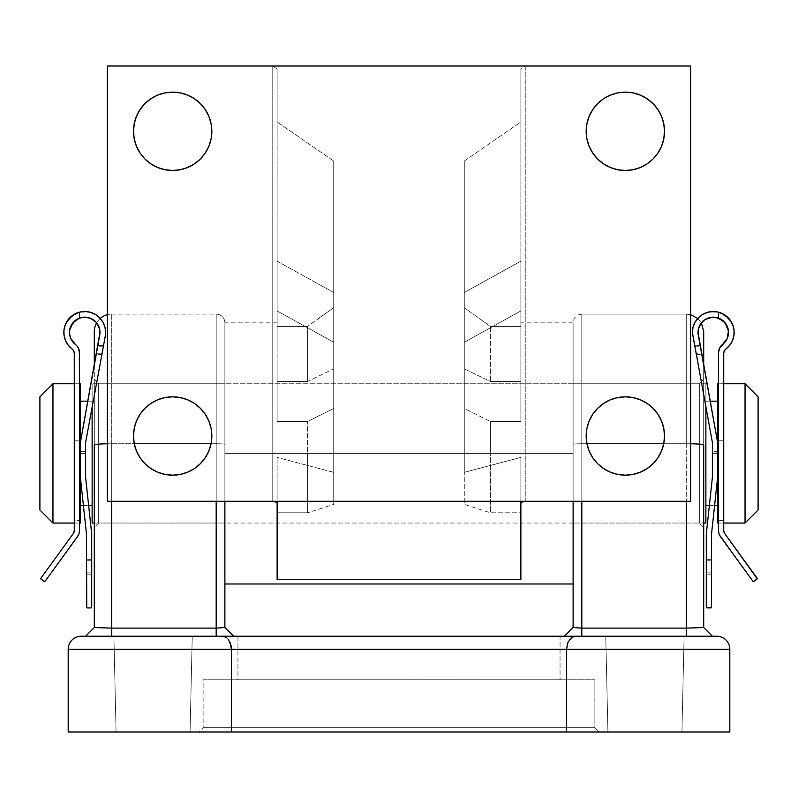 <?xml version="1.0" encoding="UTF-8"?>
<svg xmlns="http://www.w3.org/2000/svg" width="798" height="798" viewBox="0 0 798 798"><rect width="100%" height="100%" fill="white"/><g stroke="black" fill="none" stroke-linecap="round" stroke-linejoin="round"><path stroke-width="0.6" stroke-dasharray="3.99 2.99" d="M98.663 383.768L98.663 523.049L94.314 527.408L94.314 379.409L98.663 383.768L224.886 383.768L224.886 523.049L98.663 523.049L98.663 383.768L98.663 523.049L224.886 523.049L224.886 383.768L224.886 521.712L224.886 383.768L98.663 383.768L94.314 379.409L94.314 527.408L94.314 380.836L94.314 527.408L98.663 523.049L98.663 383.768M699.337 523.049L699.337 383.768L703.686 379.409L703.686 527.408L699.337 523.049L573.114 523.049L573.114 383.768L699.337 383.768L699.337 523.049L699.337 383.768L573.114 383.768L573.114 523.049L573.114 383.768L573.114 523.049L699.337 523.049L703.686 527.408L703.686 379.409L703.686 525.982L703.686 379.409L699.337 383.768L699.337 523.049M92.688 629.143L85.595 636.225L94.314 627.517L85.605 636.225L111.72 636.225L111.72 628.126L111.72 636.225L85.605 636.225L101.705 636.225L85.605 636.225L94.314 627.517L94.314 444.945A17.406 1.207 180 0 1 111.72 443.738A17.406 1.207 180 0 0 107.371 443.778A17.406 1.207 0 0 1 111.72 443.738L111.72 628.126L216.188 628.126L216.188 636.225L111.72 636.225L233.595 636.225L224.886 627.517L233.595 636.225L101.705 636.225L216.188 636.225L216.188 443.738A8.708 0.608 180 0 1 224.886 444.346L224.886 322.831A8.708 8.708 0 0 0 216.188 314.123L216.188 443.738A8.708 0.608 0 0 1 224.886 444.346L224.886 627.517L224.886 444.346A8.708 0.608 180 0 0 216.188 443.738L111.72 443.738L111.72 501.294L111.72 314.123A17.406 17.406 0 0 0 107.371 314.671A17.406 17.406 0 0 1 111.72 314.123L111.72 628.126L216.188 628.126L216.188 443.738L211.061 443.738L216.188 443.738L216.188 314.123A8.708 8.708 0 0 1 224.886 322.831L224.886 444.346A8.708 0.608 0 0 0 216.188 443.738L111.72 443.738A17.406 1.207 0 0 0 94.314 444.945L94.314 364.287M96.618 322.871A17.406 17.406 0 0 1 100.259 318.422A17.406 17.406 0 0 0 96.618 322.871L99.531 328.776L99.969 332.407A15.232 15.232 0 0 0 96.618 322.871M703.686 365.185L703.686 444.945A17.406 1.207 0 0 0 686.28 443.738L581.812 443.738L581.812 314.123L686.28 314.123L686.28 443.738L686.28 314.123L581.812 314.123L581.812 443.738L686.28 443.738L686.28 628.126L581.812 628.126L581.812 443.738A8.708 0.608 180 0 0 573.114 444.346L573.114 627.517L573.114 444.346A8.708 0.608 0 0 1 581.812 443.738L581.812 314.123L581.812 443.738A8.708 0.608 0 0 0 573.114 444.346L573.114 322.831L573.114 444.346A8.708 0.608 180 0 1 581.812 443.738L581.812 628.126L573.114 627.517L581.812 628.126L686.28 628.126L686.28 443.738L663.746 443.738L686.28 443.738L686.28 501.294L686.28 443.738A17.406 1.207 0 0 1 690.629 443.778A17.406 1.207 180 0 0 686.28 443.738L686.28 314.123L686.28 443.738A17.406 1.207 180 0 1 703.686 444.945L703.686 627.517L712.395 636.225L710.429 636.225L712.395 636.225L703.686 627.517L712.395 636.225L564.405 636.225L712.395 636.225L705.312 629.143M190.074 731.985L116.069 731.985L113.895 636.225L192.248 636.225L190.074 731.985L116.069 731.985L113.895 636.225L192.248 636.225L190.074 731.985L187.261 731.985L190.074 731.985L192.248 636.225L113.895 636.225L192.248 636.225L113.895 636.225L192.248 636.225L113.895 636.225L116.069 731.985L190.074 731.985L192.248 636.225L113.895 636.225L116.069 731.985L190.074 731.985M681.931 731.985L607.926 731.985L605.752 636.225L684.105 636.225L681.931 731.985L607.926 731.985L605.752 636.225L684.105 636.225L681.931 731.985L679.118 731.985L681.931 731.985L684.105 636.225L605.752 636.225L684.105 636.225L605.752 636.225L684.105 636.225L605.752 636.225L607.926 731.985L681.931 731.985L684.105 636.225L605.752 636.225L607.926 731.985L681.931 731.985M203.131 727.626L594.869 727.626L599.228 731.985L198.772 731.985L203.131 727.626L203.131 679.746L594.869 679.746L594.869 727.626L203.131 727.626L594.869 727.626L594.869 679.746L203.131 679.746L594.869 679.746L203.131 679.746L203.131 727.626L198.772 731.985L599.228 731.985L199.739 731.985L599.228 731.985L594.869 727.626L203.131 727.626M237.954 636.225L560.046 636.225L560.046 679.746L237.954 679.746L237.954 636.225L238.722 636.225L237.954 636.225L237.954 679.746L560.046 679.746L560.046 636.225L237.954 636.225M575.827 636.225L572.475 637.043L569.523 639.567L567.388 643.806L566.58 649.283L729.811 649.283A13.057 13.057 0 0 0 716.754 636.225L575.827 636.225L716.754 636.225A13.057 13.057 0 0 1 729.811 649.283L729.811 731.985L566.58 731.985L566.58 649.283L729.811 649.283L729.811 731.985L68.189 731.985L68.189 649.283L566.58 649.283L566.58 731.985L231.42 731.985L231.42 649.283L231.42 731.985L68.189 731.985L68.189 649.283A13.057 13.057 0 0 1 81.246 636.225L222.173 636.225L81.246 636.225A13.057 13.057 0 0 0 68.189 649.283L231.42 649.283L230.612 643.806L228.477 639.567L225.525 637.043L222.173 636.225L575.827 636.225L222.173 636.225M560.046 679.746L237.954 679.746L560.046 679.746M94.314 627.517L94.314 365.185M111.72 443.738L134.254 443.738L111.72 443.738M216.188 443.738L216.188 501.294L216.188 443.738M703.686 381.364L703.686 364.287L703.686 381.364M703.686 331.529L703.686 364.287M703.686 444.945L703.686 627.517L686.28 628.126L686.28 636.225L686.28 628.126M228.876 631.497L224.827 627.587M581.812 636.225L686.28 636.225L581.812 636.225L581.812 628.126L581.812 636.225L564.405 636.225L581.812 636.225M569.124 631.497L573.114 627.517M228.328 639.378L225.914 637.253L230.004 642.161L231.42 649.283L566.58 649.283L567.996 642.161L572.086 637.253M225.525 637.043L223.879 636.425L228.477 639.567L230.253 642.779M567.747 642.779L569.523 639.567L574.121 636.425L572.475 637.043M723.716 383.768L718.489 383.768L723.716 383.768M718.489 523.049L723.716 523.049L718.489 523.049M700.464 315.888A20.898 20.898 0 0 0 692.375 332.407L712.395 442.531L712.395 477.354L706.3 533.932L706.559 607.677A0.868 0.868 0 0 0 707.178 607.926L706.3 607.059L706.3 533.932L706.3 607.059L706.3 533.932L712.395 477.354L706.3 533.932L712.395 477.354L712.395 442.531L712.395 477.354L712.395 442.531L704.345 399L712.395 442.531L704.345 399L709.781 399L714.509 425.264L709.781 399L704.345 399L712.395 442.531L712.395 453.414L717.621 453.414L717.621 463.598L717.621 401.175L717.621 523.049L717.621 383.768L717.621 477.354L717.621 442.531L714.509 425.254M710.17 401.175L705.871 401.175L705.871 505.643L705.871 383.768L92.129 383.768L92.129 523.049L92.129 383.768L705.871 383.768L705.871 523.049L705.871 401.175L705.871 505.643L705.871 401.175L710.17 401.175L717.621 442.531L717.621 477.354L711.527 533.932L711.527 607.059L710.659 607.926L707.178 607.926L710.659 607.926A0.868 0.868 0 0 0 711.267 607.677L711.527 533.932L711.527 607.059L711.527 533.932L717.621 477.354L711.527 533.932L717.621 477.354L717.621 442.531L717.621 477.354L717.621 442.531L698.031 333.764L698.469 328.776L701.382 322.871A15.232 15.232 0 0 0 698.031 332.407L698.469 328.776L698.031 333.764L700.205 345.833L694.499 345.833L692.375 334.322L694.469 345.624L700.165 345.624L698.031 333.764L717.621 442.531L717.621 451.329L712.395 451.329L712.395 477.354L712.395 453.414L717.621 453.414L717.621 477.354L711.527 533.932L711.527 559.328L706.3 559.328L706.3 560.735L711.527 560.735L711.527 572.126L706.3 572.096L706.3 574.171L711.527 574.171L711.527 572.096L711.527 607.059L711.527 574.171L706.3 574.171L706.3 607.059A0.868 0.868 0 0 0 706.37 607.398L707.178 607.926L711.457 607.398A0.868 0.868 0 0 0 711.527 607.059L711.457 607.398M709.352 505.643L714.569 505.643L709.352 505.643M94.314 523.049L703.686 523.049L94.314 523.049M92.129 401.175L87.83 401.175L92.129 401.175L92.129 505.643L92.129 401.175M83.431 505.643L88.648 505.643L83.431 505.643M80.379 401.175L80.379 523.049L80.379 401.175M79.511 383.768L74.284 383.768L79.511 383.768M74.284 523.049L79.511 523.049L74.284 523.049M39.9 396.825L39.9 509.992L39.9 396.825M52.957 523.049L52.957 383.768L52.957 523.049M705.871 383.768L705.871 404.167L705.871 383.768M717.621 463.598L717.621 505.643L717.621 463.598M745.043 383.768L745.043 523.049L745.043 383.768M758.1 509.992L758.1 396.825L758.1 509.992M723.716 530.54L723.716 353.295L724.255 350.97L725.801 349.115A20.898 20.898 0 0 0 729.941 344.995L725.801 349.115A5.227 5.227 0 0 0 723.716 353.295L723.716 520.446L723.716 440.745L718.489 440.745L718.489 520.446L723.716 520.446L723.716 518.85L723.716 520.446L718.489 520.446L718.489 352.746L719.567 348.137L722.559 344.477A15.232 15.232 0 0 0 722.569 344.467L722.559 344.477A10.444 10.444 0 0 0 718.489 352.746L718.489 440.745L723.716 440.745L723.716 518.85L723.716 353.295L723.716 530.54A5.227 5.227 0 0 0 724.714 533.613L757.023 578.041L723.966 532.156M706.759 312.547L700.474 315.888L694.509 323.21L692.913 327.679L692.375 332.407L692.913 327.679L694.509 323.21L700.474 315.888L709.053 311.938L718.489 312.178L728.454 318.063A20.898 20.898 0 0 0 718.489 312.178L712.355 311.529M734.07 330.462L733.761 328.347A20.898 20.898 0 0 0 728.464 318.063L731.836 322.831L733.761 328.347L734.08 334.182L732.773 339.878L729.941 344.995L732.773 339.878L734.08 330.621M732.913 325.305L728.454 318.063L723.886 314.412L718.489 312.178L713.781 311.519A20.898 20.898 0 0 0 709.053 311.938L707.407 312.347M709.043 311.938A20.898 20.898 0 0 0 704.534 313.424L700.474 315.888L697.073 319.2L694.509 323.21L692.913 327.679L692.375 332.407L692.983 327.399M722.609 313.714L717.611 311.968L712.325 311.529L705.961 312.826M733.452 327L733.931 329.345L731.836 322.831L728.454 318.063L722.619 313.724M733.761 328.347L730.529 320.626L727.008 316.666L723.297 314.073M718.739 350.502L718.489 440.745L723.716 440.745L723.716 353.295L724.923 349.953L729.941 344.995L732.773 339.878L734.16 332.616L734 334.951M728.325 330.083L728.404 334.133A15.232 15.232 0 0 0 728.325 330.083L728.394 334.222M728.404 334.133L727.407 338.063A15.232 15.232 0 0 0 727.417 338.063L725.422 341.594A15.232 15.232 0 0 0 725.422 341.594L719.567 348.137L718.799 350.222M711.297 317.295A15.232 15.232 0 0 0 711.287 317.295L718.489 318.093A15.232 15.232 0 0 0 718.489 318.093L722.08 319.978L725.043 322.741L727.178 326.192M716.345 317.484L716.345 317.484A15.232 15.232 0 0 0 716.345 317.484L719.995 318.731A15.232 15.232 0 0 0 719.976 318.731L723.207 320.856M705.213 319.469L699.946 325.005L698.031 332.407L701.671 353.983L698.031 333.764L698.469 328.776L699.756 325.365L704.534 319.918L711.287 317.295M718.489 530.54L718.489 352.746L718.489 530.54A10.444 10.444 0 0 0 720.484 536.685L752.803 581.114L718.998 533.772M718.489 318.093L718.489 312.178L718.489 318.093L718.489 312.178L718.489 318.093L718.489 312.178L720.105 312.666L718.489 312.178L718.489 318.093M713.003 311.509L710.938 311.639M693.442 325.803L694.779 322.681M695.776 320.976L697.652 318.522M699.118 317.035L701.452 315.17M703.267 314.063L704.534 313.424M707.986 312.188L709.053 311.938M713.781 311.519L716.155 311.709M717.362 317.734L711.926 317.225M709.871 317.554L704.883 319.679M703.168 320.996L702.031 322.123M700.624 323.898L699.856 325.175M698.849 327.479L698.499 328.676M706.3 607.059L706.3 559.288L711.527 559.288L711.527 533.932L717.621 477.354L717.621 451.329L712.395 451.329L712.395 442.531L692.375 332.407L696.105 354.482L692.375 334.322L693.043 327.15L695.018 322.232L698.16 317.963L702.28 314.631L707.108 312.437L712.325 311.529M696.105 354.482L696.006 353.953L701.671 353.953L701.761 354.482L700.205 345.833L694.499 345.833L696.105 354.482L696.006 353.953L701.671 353.953L701.761 354.482M701.721 354.272L701.632 353.763L701.721 354.272L695.976 353.763L696.065 354.272L694.469 345.624L700.165 345.624L701.721 354.272L701.632 353.763L695.976 353.763L696.065 354.272M752.803 581.114A0.868 0.868 0 0 0 754.02 581.303L756.833 579.258L753.372 581.463M756.833 579.258A0.868 0.868 0 0 0 757.023 578.041L757.063 579.009M730.848 343.689L725.801 349.115L729.601 345.424L732.355 340.896L733.881 335.818L734.08 330.532L732.933 325.355M706.559 607.677L711.267 607.677M708.714 317.863L712.504 317.185M722.629 320.387L725.412 323.2L727.367 326.641L728.494 332.746M728.424 330.881L727.257 338.442L725.292 341.753L719.567 348.137L718.489 352.746L718.489 440.745L723.716 440.745L723.716 353.295L724.265 350.96L725.801 349.115M718.968 349.614L719.567 348.137M706.3 574.131L711.527 574.131L706.3 574.131M706.3 572.126L711.527 572.126L706.3 572.126L711.527 572.096L711.527 559.328L706.3 559.328L706.3 533.932L712.395 477.354L706.3 533.932L706.3 559.288L711.527 559.288L711.527 560.765L706.3 560.765L711.527 560.735L706.3 560.765L706.3 572.096M714.509 425.264L717.621 442.531M694.679 346.771L700.375 346.771M721.382 345.534L725.422 341.594M726.11 340.596L727.337 338.252M727.866 336.756L728.365 334.432M728.055 328.756L727.367 326.641M721.133 319.36L719.217 318.382M731.277 321.813L732.374 323.948M733.312 338.282L732.584 340.357M40.937 579.009L40.977 578.041L73.286 533.613A5.227 5.227 0 0 0 74.284 530.54L74.284 353.295L74.284 520.446L74.284 440.745L79.511 440.745L79.511 520.446L74.284 520.446L74.284 518.85L74.284 520.446L79.511 520.446L79.261 350.502M105.017 327.399L103.491 323.21L105.087 327.679L105.625 334.322L85.605 442.531L87.251 433.603L85.605 442.531L85.605 453.414L80.379 453.414L80.379 442.531L88.219 399L93.655 399L87.251 433.603L93.516 399.798L85.605 442.531L93.655 399L88.219 399L88.079 399.798L88.219 399M79.202 350.222L78.433 348.137L79.511 352.746L79.511 440.745L74.284 440.745L74.284 518.85L74.284 353.295A5.227 5.227 0 0 0 72.199 349.115L68.399 345.424L65.645 340.896L64.119 335.818L63.92 330.532L65.067 325.355L63.93 330.452M85.645 311.529L79.511 312.178L88.947 311.938L97.526 315.888L103.491 323.21L97.526 315.888L88.947 311.938L85.695 311.529L90.892 312.437L95.72 314.631L99.84 317.963L102.982 322.232L104.957 327.15L105.625 332.407A20.898 20.898 0 0 0 95.72 314.631M65.416 340.357L68.059 344.995L65.227 339.878L63.92 334.182L64.688 338.282M63.92 330.621L63.92 334.182L64.239 328.347L66.164 322.831L65.087 325.305M75.371 313.724L69.546 318.063L66.164 322.831A20.898 20.898 0 0 0 64.239 328.347L64.548 327M87.062 311.639L88.947 311.938A20.898 20.898 0 0 0 84.219 311.519L79.511 312.178L79.511 318.093A15.232 15.232 0 0 0 79.501 318.093L79.511 312.178A20.898 20.898 0 0 0 69.546 318.063L79.511 312.178L75.391 313.714L80.389 311.968L85.675 311.529M92.039 312.826L93.466 313.424A20.898 20.898 0 0 0 88.957 311.938M65.067 325.355L69.546 318.063A20.898 20.898 0 0 0 66.164 322.821L70.194 317.395L75.391 313.714M72.877 322.831L70.823 326.192L69.675 330.083A15.232 15.232 0 0 0 69.596 334.133L70.593 338.063A15.232 15.232 0 0 0 70.593 338.073L69.596 334.133L69.675 330.083L69.606 334.192M90.234 318.193L93.466 319.918L86.713 317.295A15.232 15.232 0 0 0 86.703 317.295L83.062 317.265A15.232 15.232 0 0 1 83.072 317.265L79.511 318.093L79.98 312.058M81.655 317.484A15.232 15.232 0 0 0 81.645 317.484L78.005 318.731A15.232 15.232 0 0 0 77.995 318.741L74.793 320.856M75.93 319.968L79.511 318.093L79.511 312.178L79.511 318.093L79.511 312.178L74.114 314.412L69.546 318.063L66.723 321.813M72.957 322.741L75.92 319.978M72.578 341.594A15.232 15.232 0 0 0 72.588 341.594L78.433 348.137L75.441 344.477L78.433 348.137L79.511 352.746A10.444 10.444 0 0 0 75.441 344.477L72.578 341.594L70.593 338.063M75.431 344.467A15.232 15.232 0 0 0 75.441 344.477L70.743 338.442L69.576 330.891M79.032 349.614L79.511 530.54A10.444 10.444 0 0 1 77.516 536.685L45.197 581.114A0.868 0.868 0 0 1 43.98 581.303L41.167 579.258A0.868 0.868 0 0 1 40.977 578.041L74.034 532.156M86.733 607.677L90.822 607.926L87.012 607.867A0.868 0.868 0 0 0 87.341 607.926L86.733 607.677A0.868 0.868 0 0 0 87.012 607.867L90.822 607.926A0.868 0.868 0 0 0 91.162 607.867L87.341 607.926L91.441 607.677L87.341 607.926L86.473 607.059A0.868 0.868 0 0 0 86.543 607.398L86.473 533.932L86.473 607.059L86.473 533.932L80.379 477.354L80.379 442.531L99.969 332.407L97.795 345.833L103.501 345.833L105.625 334.322L103.531 345.624L97.835 345.624L99.969 333.764L99.531 328.776L98.244 325.365L93.466 319.918M99.501 328.676L99.152 327.479M98.144 325.175L97.376 323.898M95.969 322.123L94.832 320.996M93.117 319.679L89.745 318.023M86.074 317.225L80.638 317.724M81.845 311.709L84.997 311.509M96.548 315.17L90.014 312.188M93.466 313.424L94.733 314.063M97.526 315.888L98.882 317.035L97.526 315.888M100.349 318.522L102.224 320.976M103.221 322.681L104.558 325.803M86.543 607.398L86.473 574.171L91.7 574.171L91.63 607.398A0.868 0.868 0 0 0 91.7 607.059L91.162 607.867A0.868 0.868 0 0 0 91.441 607.677L91.7 533.932L91.7 559.288L86.473 559.288L86.473 560.765L91.7 560.765L91.7 559.288L86.473 559.288L86.473 533.932L80.379 477.354L86.473 533.932L86.473 559.328L91.7 559.328L91.7 560.735L86.473 560.735L86.473 572.126L91.7 572.126L86.473 572.126L86.473 574.131L91.7 574.131L91.7 572.126L91.7 574.171L86.473 574.171L86.473 572.096L91.7 572.096L91.7 560.735L86.473 560.735L86.473 559.328L91.7 559.328L91.7 533.932L85.605 477.354L85.605 453.414L80.379 453.414L80.379 477.354L80.379 442.531L80.379 451.329L85.605 451.329L85.605 477.354L91.7 533.932L91.7 607.059L91.7 533.932L85.605 477.354L91.7 533.932L85.605 477.354L91.7 533.932L91.7 607.059L91.7 574.131L86.473 574.131L86.473 607.059L86.473 533.932L80.379 477.354L80.379 442.531L80.379 477.354L86.473 533.932L80.379 477.354L80.379 451.329L85.605 451.329L85.605 477.354L85.605 442.531L85.605 477.354L85.605 442.531L105.625 334.322L101.994 353.953L105.625 332.407L105.087 327.679L103.491 323.21L100.259 318.422M88.947 311.938L84.219 311.519M96.279 354.272L96.368 353.763L102.024 353.763L101.935 354.272L103.531 345.624L97.835 345.624L99.969 333.764L96.239 354.482L97.835 345.624L96.279 354.272L96.368 353.763L102.024 353.763L101.935 354.272M101.895 354.482L101.994 353.953L101.895 354.482L101.984 353.983L96.329 353.953L96.239 354.482L97.795 345.833L103.501 345.833L101.895 354.482L101.994 353.953L96.329 353.953L96.239 354.482M81.985 433.603L88.079 399.798L81.985 433.603M80.379 442.531L99.969 333.764L99.481 328.586L98.054 325.005L92.787 319.469M74.284 530.54L74.284 353.295L73.077 349.953L67.152 343.689M91.7 607.059L91.441 607.677M89.286 317.863L85.496 317.185M75.371 320.387L72.588 323.2L70.633 326.641L69.506 332.746M78.433 348.137L77.147 346.132L79.241 350.382L79.511 352.746L79.511 530.54M79.002 533.762L45.197 581.114M44.628 581.463L41.167 579.258M91.7 560.765L91.7 572.096L86.473 572.096L86.473 560.765L91.7 560.765M103.321 346.771L97.625 346.771M74.284 440.745L74.284 353.295L73.077 349.953L74.284 353.295L74.284 440.745L79.511 440.745L74.284 440.745M68.219 345.195L65.227 339.878L63.84 332.616M64 334.951L64.069 329.345M65.626 323.948L64.239 328.347M77.895 312.666L79.511 312.178L79.511 318.093L79.511 312.178M78.783 318.382L76.867 319.36M69.635 334.432L70.134 336.756M70.663 338.252L71.89 340.596M77.147 346.132L75.441 344.477M277.125 579.677L277.125 512.795L307.589 512.795L307.589 453.414L224.886 453.414L224.886 583.986L224.886 322.831L224.886 453.414L573.114 453.414L573.114 583.986L573.114 453.414L573.114 523.049L573.114 453.414L224.886 453.414L573.114 453.414L224.886 453.414L224.886 523.049L224.886 453.414L307.589 453.414L307.589 421.494L277.125 421.494L277.125 381.494L307.589 381.494L307.589 326.452L277.125 326.452L277.125 322.831L277.125 345.993L520.875 345.993L520.875 322.831L520.875 326.452L490.411 326.452L490.411 381.494L520.875 381.494L520.875 421.494L490.411 421.494L490.411 453.414L464.286 453.414L464.286 504.396L490.411 512.795L490.411 453.414L573.114 453.414L573.114 322.831L573.114 453.414L490.411 453.414L490.411 512.795L520.875 512.795L520.875 579.677M172.657 170.483A39.172 39.172 0 0 0 211.829 131.311A39.172 39.172 0 0 0 172.657 92.129A39.172 39.172 0 0 0 133.485 131.311A39.172 39.172 0 0 0 172.657 170.483L165.016 169.725L157.665 167.5L150.892 163.879L144.957 159.011L140.089 153.076L136.468 146.303L134.234 138.952L133.485 131.311L134.234 123.66L136.468 116.318L140.089 109.545L144.957 103.61L150.892 98.733L157.665 95.112L165.016 92.887L172.657 92.129L180.298 92.887L187.65 95.112L194.423 98.733L200.358 103.61L205.226 109.545L208.847 116.318L211.081 123.66L211.829 131.311L211.081 138.952L208.847 146.303L205.226 153.076L200.358 159.011L194.423 163.879L187.65 167.5L180.298 169.725M172.657 475.169A39.172 39.172 0 0 0 211.829 435.997A39.172 39.172 0 0 0 172.657 396.825A39.172 39.172 0 0 0 133.485 435.997A39.172 39.172 0 0 0 172.657 475.169L165.016 474.421L157.665 472.187L150.892 468.566L144.957 463.698L140.089 457.763L136.468 450.99L134.234 443.638L133.485 435.997L134.234 428.356L136.468 421.005L140.089 414.232L144.957 408.297L150.892 403.429L157.665 399.808L165.016 397.574L172.657 396.825L180.298 397.574L187.65 399.808L194.423 403.429L200.358 408.297L205.226 414.232L208.847 421.005L211.081 428.356L211.829 435.997L211.081 443.638L208.847 450.99L205.226 457.763L200.358 463.698L194.423 468.566L187.65 472.187L180.298 474.421M625.343 92.129L632.984 92.887L640.335 95.112L647.108 98.733L653.043 103.61L657.911 109.545L661.532 116.318L663.766 123.66L664.515 131.311L663.766 138.952L661.532 146.303L657.911 153.076L653.043 159.011L647.108 163.879L640.335 167.5L632.984 169.725L625.343 170.483A39.172 39.172 0 0 0 664.515 131.311A39.172 39.172 0 0 0 625.343 92.129A39.172 39.172 0 0 0 586.171 131.311A39.172 39.172 0 0 0 625.343 170.483L617.702 169.725L610.35 167.5L603.577 163.879L597.642 159.011L592.774 153.076L589.153 146.303L586.919 138.952L586.171 131.311L586.919 123.66L589.153 116.318L592.774 109.545L597.642 103.61L603.577 98.733L610.35 95.112L617.702 92.887M625.343 396.825L632.984 397.574L640.335 399.808L647.108 403.429L653.043 408.297L657.911 414.232L661.532 421.005L663.766 428.356L664.515 435.997L663.766 443.638L661.532 450.99L657.911 457.763L653.043 463.698L647.108 468.566L640.335 472.187L632.984 474.421L625.343 475.169A39.172 39.172 0 0 0 664.515 435.997A39.172 39.172 0 0 0 625.343 396.825A39.172 39.172 0 0 0 586.171 435.997A39.172 39.172 0 0 0 625.343 475.169L617.702 474.421L610.35 472.187L603.577 468.566L597.642 463.698L592.774 457.763L589.153 450.99L586.919 443.638L586.171 435.997L586.919 428.356L589.153 421.005L592.774 414.232L597.642 408.297L603.577 403.429L610.35 399.808L617.702 397.574M277.125 575.498L277.125 512.795L307.589 512.795L333.714 504.396L333.714 408.486L307.589 421.494L307.589 512.795L333.714 504.396L333.714 342.242L333.714 504.396L333.714 342.242L277.125 310.931L277.125 261.185L333.714 292.497L333.714 161.046L333.714 368.826L333.714 161.046L277.125 121.934L333.714 161.046L333.714 307.709L307.589 326.452L277.125 326.452L277.125 69.027L272.766 66.015L525.234 66.015L520.875 69.027L520.875 345.993L520.875 69.027L520.875 345.993L277.125 345.993L277.125 69.027L277.125 345.993L277.125 69.027L272.766 66.015L272.766 501.294L690.629 501.294L690.629 66.015L525.234 66.015L525.234 501.294L107.371 501.294L107.371 66.015L272.766 66.015L107.371 66.015L107.371 501.294L272.766 501.294L272.766 66.015L690.629 66.015L690.629 501.294L525.234 501.294L525.234 66.015L520.875 69.027L520.875 121.934L464.286 161.046L464.286 368.826L464.286 161.046L464.286 292.497L520.875 261.185L520.875 310.931L464.286 342.242L464.286 504.396L464.286 342.242L464.286 472.336L520.875 457.424L520.875 512.795L520.875 457.424L464.286 472.336L464.286 504.396L490.411 512.795L520.875 512.795L520.875 575.498M464.286 307.709L464.286 368.826L490.411 381.494L490.411 326.452L464.286 307.709L490.411 326.452L520.875 326.452L520.875 121.934L464.286 161.046L464.286 307.709M464.286 408.486L464.286 453.414L490.411 453.414L490.411 421.494L464.286 408.486L464.286 342.242L520.875 310.931L520.875 421.494L520.875 261.185L520.875 421.494L490.411 421.494L464.286 408.486M277.125 512.795L277.125 457.424L277.125 512.795M224.886 453.414L224.886 322.831L224.886 583.986L224.886 383.768L224.886 523.049L224.886 453.414L573.114 453.414L224.886 453.414L224.886 383.768L224.886 453.414M573.114 453.414L573.114 322.831L573.114 453.414M333.714 472.336L277.125 457.424L333.714 472.336M320.437 316.986L307.589 326.452L307.589 381.494L333.714 368.826L333.714 307.709L320.437 316.986M277.125 310.931L277.125 421.494L277.125 310.931L277.125 421.494L307.589 421.494L333.714 408.486L333.714 342.242L277.125 310.931M277.125 261.185L333.714 292.497L333.714 368.826L307.589 381.494L277.125 381.494L277.125 261.185M464.286 368.826L490.411 381.494L520.875 381.494L520.875 261.185L464.286 292.497L464.286 368.826M111.72 314.123L216.188 314.123M686.28 314.123L690.629 314.671M697.741 318.422L701.382 322.871M581.812 314.123C576.535 314.651 573.632 317.544 573.114 322.831L520.875 322.831M696.075 354.332L701.741 354.332M696.115 354.531L701.771 354.531M101.925 354.332L96.259 354.332M101.885 354.531L96.229 354.531M573.114 523.049L224.886 523.049M277.125 322.831L224.886 322.831M573.114 383.768L224.886 383.768"/><path stroke-width="1.2" d="M94.314 331.529A17.406 17.406 0 0 1 96.618 322.871A17.406 17.406 0 0 0 94.314 331.529L94.314 365.185L94.314 331.529M100.259 318.422A17.406 17.406 0 0 1 107.371 314.671A17.406 17.406 0 0 0 100.259 318.422L100.349 318.522M729.811 731.985L729.811 649.283L566.58 649.283L566.58 731.985L729.811 731.985L729.811 649.283A13.057 13.057 0 0 0 716.754 636.225A13.057 13.057 0 0 1 729.811 649.283L566.58 649.283L566.58 731.985L231.42 731.985L729.811 731.985M222.173 636.225L81.246 636.225A13.057 13.057 0 0 0 68.189 649.283L68.189 731.985L231.42 731.985L231.42 649.283L68.189 649.283A13.057 13.057 0 0 1 81.246 636.225L716.754 636.225L222.173 636.225L225.525 637.043M224.886 501.294L224.886 627.517L224.886 501.294M228.876 631.497L233.605 636.225L224.886 627.517L216.188 628.126L224.886 627.517L216.188 628.126L216.188 501.294L216.188 628.126L111.72 628.126L94.314 627.517L94.314 444.945A17.406 1.207 0 0 1 107.371 443.778A17.406 1.207 180 0 0 94.314 444.945L94.314 627.517L111.72 628.126L111.72 501.294L111.72 628.126L94.314 627.517L85.605 636.225L92.688 629.143M134.254 443.738L211.061 443.738L134.254 443.738M586.939 443.738L663.746 443.738L586.939 443.738M581.812 501.294L581.812 628.126L686.28 628.126L686.28 501.294L686.28 628.126L703.686 627.517L703.686 444.945A17.406 1.207 180 0 0 690.629 443.778A17.406 1.207 0 0 1 703.686 444.945L703.686 627.517L686.28 628.126L686.28 636.225L686.28 628.126L581.812 628.126L581.812 501.294M573.114 627.517L573.114 501.294L573.114 627.517L581.812 628.126L581.812 636.225L581.812 628.126L573.114 627.517L564.405 636.225L569.124 631.497M703.686 365.185L703.686 331.529L703.686 365.185M230.253 642.779L231.42 649.283L68.189 649.283L68.189 731.985L231.42 731.985L231.42 649.283L566.58 649.283L567.747 642.779M94.314 627.517L111.72 628.126L111.72 636.225L111.72 628.126L216.188 628.126L216.188 636.225L216.188 628.126L224.886 627.517M705.312 629.143L712.405 636.225L703.686 627.517L686.28 628.126M572.086 637.253L567.996 642.161L566.58 649.283L231.42 649.283L231.051 645.502L228.328 639.378M572.475 637.043L575.827 636.225M52.957 383.768L39.9 396.825L39.9 509.992L52.957 523.049L52.957 383.768L52.957 523.049L74.284 523.049L52.957 523.049L39.9 509.992L39.9 396.825L52.957 383.768L74.284 383.768L52.957 383.768M745.043 523.049L758.1 509.992L758.1 396.825L745.043 383.768L745.043 523.049L745.043 383.768L723.716 383.768L745.043 383.768L758.1 396.825L758.1 509.992L745.043 523.049L723.716 523.049L745.043 523.049M718.489 383.768L717.621 383.768L717.621 442.531L717.621 383.768L718.489 383.768M717.621 523.049L718.489 523.049L717.621 523.049L717.621 477.354L717.621 523.049M717.621 401.175L710.17 401.175L717.621 401.175M705.871 505.643L709.352 505.643L705.871 505.643M714.569 505.643L717.621 505.643L714.569 505.643M705.871 523.049L705.871 407.239L705.871 523.049L703.686 523.049L705.871 523.049M92.129 523.049L94.314 523.049L92.129 523.049L92.129 407.239L92.129 523.049M87.83 401.175L80.379 401.175L87.83 401.175M80.379 505.643L83.431 505.643L80.379 505.643M88.648 505.643L92.129 505.643L88.648 505.643M80.379 383.768L79.511 383.768L80.379 383.768L80.379 442.531L80.379 383.768M80.379 523.049L80.379 477.354L80.379 523.049L79.511 523.049L80.379 523.049M712.355 311.529L707.108 312.437L702.28 314.631L698.16 317.963L695.018 322.232L693.043 327.15L692.375 332.407L712.395 442.531L712.395 477.354L706.3 533.932L706.37 607.398A0.868 0.868 0 0 0 706.559 607.677L711.267 607.677A0.868 0.868 0 0 0 711.457 607.398L711.527 533.932L717.621 477.354L717.621 442.531L710.17 401.175M707.178 607.926A0.868 0.868 0 0 1 706.3 607.059L706.838 607.867L710.659 607.926A0.868 0.868 0 0 0 711.527 607.059L711.527 533.932L717.621 477.354L717.621 442.531L698.031 332.407A15.232 15.232 0 0 1 719.995 318.731A15.232 15.232 0 0 1 722.559 344.477L725.232 341.833L719.567 348.137L718.489 352.746L718.489 530.54L718.998 533.772L720.484 536.685L752.803 581.114L754.02 581.303L757.182 578.69L724.714 533.613A5.227 5.227 0 0 1 723.716 530.54L723.716 353.295A5.227 5.227 0 0 1 725.801 349.115L729.601 345.424L732.355 340.896L733.881 335.818L734.08 330.532L732.913 325.305M723.876 352.008L724.255 350.97L723.876 352.008M706.3 607.059L706.3 533.932L712.395 477.354L712.395 442.531L692.375 332.407A20.898 20.898 0 0 1 722.609 313.714A20.898 20.898 0 0 1 725.801 349.115L729.941 344.995A20.898 20.898 0 0 0 733.761 328.347M718.489 312.178A20.898 20.898 0 0 0 713.781 311.519M704.534 313.424A20.898 20.898 0 0 0 700.464 315.888M707.407 312.347L706.759 312.547M722.619 313.724L717.611 311.968L712.325 311.529M727.237 326.332L728.325 330.063L728.404 334.133L727.407 338.063L725.472 341.514M728.394 334.222L728.325 334.721M722.13 320.008L725.043 322.741L727.108 326.033M727.367 326.641L728.424 330.891L725.043 322.741L718.489 318.093A15.232 15.232 0 0 0 716.355 317.484L723.207 320.856L725.781 323.719L728.325 330.083A15.232 15.232 0 0 0 718.499 318.093L712.614 317.185L718.489 318.093L722.02 319.938M711.926 317.225L711.287 317.295A15.232 15.232 0 0 0 704.534 319.918L708.504 317.933L704.534 319.918A15.232 15.232 0 0 0 701.382 322.871L701.761 322.412M701.881 322.282L698.499 328.676M702.27 321.863L704.534 319.918L702.27 321.863M722.599 344.447L722.569 344.467A15.232 15.232 0 0 0 728.404 334.133L728.494 332.746M716.345 317.484A15.232 15.232 0 0 0 714.938 317.265L712.504 317.185L714.938 317.265M714.928 317.265A15.232 15.232 0 0 0 711.297 317.295M725.372 341.664L727.407 338.063L728.365 334.432M723.966 532.156L723.716 530.54L724.714 533.613L757.023 578.041A0.868 0.868 0 0 1 756.833 579.258L754.02 581.303A0.868 0.868 0 0 1 752.803 581.114L720.484 536.685A10.444 10.444 0 0 1 718.489 530.54L718.489 352.746A10.444 10.444 0 0 1 722.559 344.477L720.853 346.132M692.983 327.399L693.442 325.803M694.779 322.681L695.776 320.976M697.652 318.522L699.118 317.035M701.452 315.17L703.267 314.063M705.961 312.826L707.986 312.188M710.938 311.639L713.003 311.509M716.155 311.709L718.02 312.058M719.217 318.382L717.362 317.734M711.287 317.295L709.871 317.554M708.714 317.863L705.213 319.469L712.504 317.185M704.883 319.679L703.168 320.996M702.031 322.123L700.624 323.898M699.856 325.175L698.849 327.479M723.716 530.54L723.716 353.295L724.265 350.96L725.801 349.115M732.933 325.355L730.529 320.626L727.008 316.666L722.609 313.714M717.621 442.531L698.031 333.764L698.519 328.586L699.946 325.005L705.213 319.469M728.424 330.891L727.257 338.442L722.559 344.477M731.277 321.813L725.252 315.29L720.105 312.666L723.297 314.073M723.207 320.856L727.178 326.192M719.567 348.137L718.759 350.382M718.489 530.54L718.998 533.772M752.803 581.114L753.372 581.463M734.16 332.616L733.931 329.345L734.16 332.616M725.352 341.674L726.11 340.596M727.337 338.252L727.866 336.756M728.325 330.083L728.055 328.756M722.629 320.387L721.133 319.36M732.374 323.948L733.452 327M734 334.951L733.312 338.282M732.584 340.357L730.848 343.689M74.284 353.295L74.284 530.54A5.227 5.227 0 0 1 73.286 533.613L40.977 578.041L73.286 533.613L74.284 530.54L74.284 353.295L73.735 350.96L72.199 349.115A5.227 5.227 0 0 1 74.284 353.295M74.124 352.008L73.745 350.97L74.124 352.008M64.239 328.347A20.898 20.898 0 0 0 72.199 349.115L73.735 350.96L72.199 349.115A20.898 20.898 0 0 1 75.391 313.714A20.898 20.898 0 0 1 105.625 332.407L104.957 327.15L102.982 322.232L99.84 317.963L95.72 314.631A20.898 20.898 0 0 0 93.466 313.424M65.087 325.305L67.471 320.626L70.992 316.666L75.391 313.714L80.389 311.968L85.645 311.529M84.219 311.519A20.898 20.898 0 0 0 79.511 312.178M75.98 319.938L79.511 318.093L85.386 317.185L79.511 318.093L72.957 322.741L69.675 330.083L69.675 334.741L70.743 338.442L75.441 344.477A15.232 15.232 0 0 1 78.005 318.731A15.232 15.232 0 0 1 99.969 332.407L80.379 442.531L80.379 477.354L86.473 533.932L86.733 607.677L86.473 533.932L80.379 477.354L80.379 442.531L99.969 333.764L99.481 328.586L98.054 325.005L95.77 321.903L90.234 318.193M96.239 322.412L96.618 322.871A15.232 15.232 0 0 0 93.466 319.918L95.73 321.863L93.466 319.918A15.232 15.232 0 0 0 86.713 317.295L89.027 317.784M99.501 328.676L96.119 322.282M89.745 318.023L83.062 317.265A15.232 15.232 0 0 0 72.957 322.741L75.87 320.008M69.506 332.746L69.596 334.133A15.232 15.232 0 0 0 70.583 338.063L69.596 334.133L69.675 330.083L70.773 326.312M70.872 326.083L72.877 322.831M86.074 317.225L86.703 317.295A15.232 15.232 0 0 0 83.072 317.265L85.496 317.185M81.655 317.484L78.005 318.731L72.957 322.741A15.232 15.232 0 0 0 69.675 330.083L69.576 330.891M70.134 336.756L70.583 338.063A15.232 15.232 0 0 0 75.431 344.467M89.496 317.933L93.117 319.679M75.441 344.477L77.147 346.132L75.441 344.477A10.444 10.444 0 0 1 79.511 352.746L79.511 530.54L79.511 352.746L78.433 348.137L79.241 350.382M99.152 327.479L98.144 325.175M97.376 323.898L95.969 322.123M94.832 320.996L93.466 319.918M88.129 317.554L86.713 317.295L88.129 317.554M80.638 317.724L79.591 318.063M79.98 312.058L81.845 311.709M84.997 311.509L87.062 311.639M90.014 312.188L92.039 312.826M94.733 314.063L96.548 315.17M102.224 320.976L103.221 322.681M104.558 325.803L105.017 327.399M85.605 442.531L105.625 334.322L85.605 442.531L85.605 477.354L85.605 442.531M91.7 533.932L85.605 477.354L91.7 533.932L91.7 607.059L91.7 533.932M91.7 607.059L91.441 607.677A0.868 0.868 0 0 0 91.63 607.398L91.7 607.059A0.868 0.868 0 0 1 90.822 607.926L87.341 607.926L90.822 607.926M86.733 607.677L87.341 607.926A0.868 0.868 0 0 1 86.473 607.059L86.543 607.398A0.868 0.868 0 0 0 86.733 607.677L86.543 607.398M79.511 530.54A10.444 10.444 0 0 1 77.516 536.685L45.197 581.114L77.516 536.685L79.002 533.772L79.511 530.54L79.002 533.772M45.197 581.114L45.197 581.114A0.868 0.868 0 0 1 43.98 581.303L41.167 579.258L44.628 581.463M41.167 579.258A0.868 0.868 0 0 1 40.977 578.041L40.937 579.009M66.723 321.813L72.748 315.29L77.895 312.666M72.957 322.741L70.433 327.14L74.793 320.856M68.059 344.995L72.199 349.115L68.399 345.424L65.645 340.896L64.119 335.818L63.92 330.532L65.067 325.355M85.675 311.529L90.892 312.437L95.72 314.631M92.787 319.469L89.286 317.863M77.147 346.132L78.433 348.137M74.034 532.156L74.284 530.54M88.219 399L80.379 442.531M67.152 343.689L65.416 340.357M64.688 338.282L64 334.951M63.84 332.616L64.069 329.345M64.548 327L65.626 323.948M79.511 318.093L78.783 318.382M76.867 319.36L75.93 319.968M75.92 319.978L75.371 320.387M71.89 340.596L72.648 341.674M172.657 170.483A39.172 39.172 0 0 1 133.485 131.311A39.172 39.172 0 0 1 172.657 92.129L180.298 92.887L187.65 95.112L194.423 98.733L200.358 103.61L205.226 109.545L208.847 116.318L211.081 123.66L211.829 131.311L211.081 138.952L208.847 146.303L205.226 153.076L200.358 159.011L194.423 163.879L187.65 167.5L180.298 169.725L172.657 170.483L165.016 169.725L157.665 167.5L150.892 163.879L144.957 159.011L140.089 153.076L136.468 146.303L134.234 138.952L133.485 131.311L134.234 123.66L136.468 116.318L140.089 109.545L144.957 103.61L150.892 98.733L157.665 95.112L165.016 92.887L172.657 92.129A39.172 39.172 0 0 1 211.829 131.311A39.172 39.172 0 0 1 172.657 170.483L180.298 169.725M172.657 475.169A39.172 39.172 0 0 1 133.485 435.997A39.172 39.172 0 0 1 172.657 396.825L180.298 397.574L187.65 399.808L194.423 403.429L200.358 408.297L205.226 414.232L208.847 421.005L211.081 428.356L211.829 435.997L211.081 443.638L208.847 450.99L205.226 457.763L200.358 463.698L194.423 468.566L187.65 472.187L180.298 474.421L172.657 475.169L165.016 474.421L157.665 472.187L150.892 468.566L144.957 463.698L140.089 457.763L136.468 450.99L134.234 443.638L133.485 435.997L134.234 428.356L136.468 421.005L140.089 414.232L144.957 408.297L150.892 403.429L157.665 399.808L165.016 397.574L172.657 396.825A39.172 39.172 0 0 1 211.829 435.997A39.172 39.172 0 0 1 172.657 475.169L180.298 474.421M625.343 170.483A39.172 39.172 0 0 1 586.171 131.311A39.172 39.172 0 0 1 625.343 92.129L632.984 92.887L640.335 95.112L647.108 98.733L653.043 103.61L657.911 109.545L661.532 116.318L663.766 123.66L664.515 131.311L663.766 138.952L661.532 146.303L657.911 153.076L653.043 159.011L647.108 163.879L640.335 167.5L632.984 169.725L625.343 170.483L617.702 169.725L610.35 167.5L603.577 163.879L597.642 159.011L592.774 153.076L589.153 146.303L586.919 138.952L586.171 131.311L586.919 123.66L589.153 116.318L592.774 109.545L597.642 103.61L603.577 98.733L610.35 95.112L617.702 92.887L625.343 92.129A39.172 39.172 0 0 1 664.515 131.311A39.172 39.172 0 0 1 625.343 170.483M625.343 475.169A39.172 39.172 0 0 1 586.171 435.997A39.172 39.172 0 0 1 625.343 396.825L632.984 397.574L640.335 399.808L647.108 403.429L653.043 408.297L657.911 414.232L661.532 421.005L663.766 428.356L664.515 435.997L663.766 443.638L661.532 450.99L657.911 457.763L653.043 463.698L647.108 468.566L640.335 472.187L632.984 474.421L625.343 475.169L617.702 474.421L610.35 472.187L603.577 468.566L597.642 463.698L592.774 457.763L589.153 450.99L586.919 443.638L586.171 435.997L586.919 428.356L589.153 421.005L592.774 414.232L597.642 408.297L603.577 403.429L610.35 399.808L617.702 397.574L625.343 396.825A39.172 39.172 0 0 1 664.515 435.997A39.172 39.172 0 0 1 625.343 475.169M520.875 575.498L520.875 502.441L525.234 501.294L520.875 502.441L520.875 579.677L277.125 579.677L277.125 575.498M277.125 502.441L277.125 579.677L277.125 502.441L272.766 501.294L277.125 502.441M107.371 501.294L690.629 501.294L690.629 66.015L107.371 66.015L107.371 501.294L690.629 501.294L690.629 66.015L107.371 66.015L107.371 501.294M617.702 92.887L625.343 92.129M617.702 397.574L625.343 396.825M520.875 579.677L277.125 579.677M690.629 314.671L697.741 318.422M701.382 322.871L703.686 331.529M224.886 583.986L573.114 583.986"/></g></svg>
